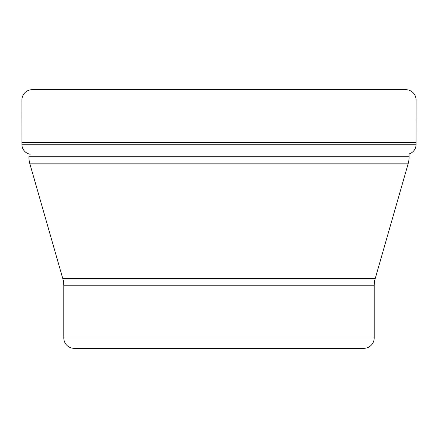 <?xml version="1.0" encoding="UTF-8"?>
<svg xmlns="http://www.w3.org/2000/svg" width="438" height="438" viewBox="0 0 438 438"><rect width="100%" height="100%" fill="white"/><g stroke="black" fill="none" stroke-linecap="round" stroke-linejoin="round"><path stroke-width="0.66" d="M21.949 144.748L21.9 100.017L21.949 144.748A9.795 9.795 0 0 0 30.107 154.203A9.795 9.795 0 0 1 21.949 144.748L416.051 144.748L416.1 100.017A10.348 10.348 0 0 0 405.752 89.67L32.248 89.67A10.348 10.348 0 0 0 21.9 100.017L416.1 100.017M409.114 156.733L28.886 156.733A25.864 25.864 0 0 0 29.888 163.861L408.112 163.861A25.864 25.864 0 0 0 409.114 156.733L409.114 153.913A9.795 9.795 0 0 0 416.051 144.748M416.1 142.421L21.9 142.421M408.112 163.861L375.196 278.65A25.864 25.864 0 0 0 374.194 285.784L374.194 337.983A10.348 10.348 0 0 1 363.852 348.33L74.148 348.33L363.852 348.33M29.888 163.861L62.804 278.65A25.864 25.864 0 0 1 63.806 285.784L63.806 337.983A10.348 10.348 0 0 0 74.148 348.33M290.055 348.33L147.945 348.33M32.248 89.67A10.348 10.348 0 0 0 21.9 100.017M375.196 278.65L62.804 278.65M63.806 285.784L374.194 285.784M374.194 337.983L63.806 337.983"/></g></svg>
